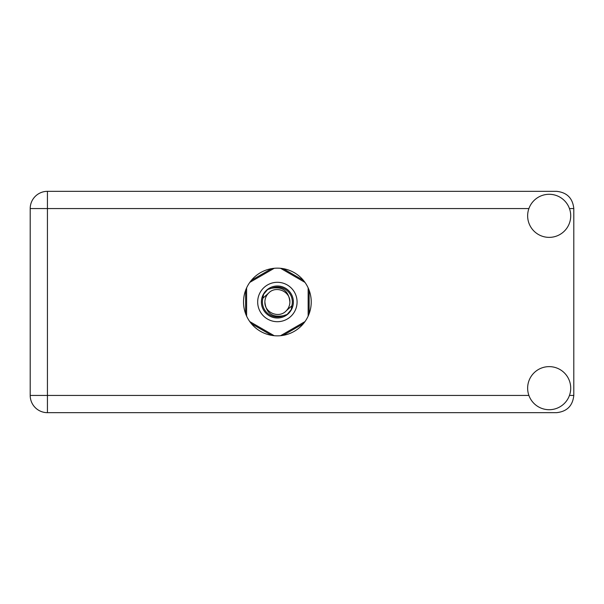 <?xml version="1.0" encoding="UTF-8"?>
<svg xmlns="http://www.w3.org/2000/svg" width="604" height="604" viewBox="0 0 604 604"><rect width="100%" height="100%" fill="white"/><g stroke="black" fill="none" stroke-linecap="round" stroke-linejoin="round"><path stroke-width="0.91" d="M271.649 268.637L251.355 280.354M303.404 280.354L283.11 268.637M309.142 313.718L309.142 290.282M283.11 335.363L303.404 323.646M251.355 323.646L271.649 335.363M245.624 290.282L245.624 313.718M549.179 409.708A21.54 21.54 0 0 0 570.72 388.168A21.54 21.54 0 0 0 549.179 366.628A21.54 21.54 0 0 0 527.639 388.168A21.54 21.54 0 0 0 549.179 409.708M549.179 237.372A21.54 21.54 0 0 0 570.72 215.832A21.54 21.54 0 0 0 549.179 194.292A21.54 21.54 0 0 0 527.639 215.832A21.54 21.54 0 0 0 549.179 237.372M277.379 268.146A33.854 33.854 0 0 0 243.525 302A33.854 33.854 0 0 0 277.379 335.854A33.854 33.854 0 0 0 311.234 302A33.854 33.854 0 0 0 277.379 268.146M528.9 208.569L47.437 208.569L47.437 395.431L30.2 395.431A17.237 17.237 0 0 0 47.437 412.668A17.237 17.237 0 0 1 30.2 395.431L30.2 208.569A17.237 17.237 0 0 1 47.437 191.332L556.563 191.332C566.96 192.434 572.705 198.172 573.8 208.569L573.8 395.431C572.705 405.828 566.96 411.566 556.563 412.668L47.437 412.668L47.437 395.431L528.9 395.431M257.682 302A19.698 19.698 0 0 0 277.379 321.698A19.698 19.698 0 0 0 297.077 302A19.698 19.698 0 0 0 277.379 282.302A19.698 19.698 0 0 0 257.682 302M261.381 302A16.006 16.006 0 0 0 277.379 318.006A16.006 16.006 0 0 0 293.385 302A16.006 16.006 0 0 0 277.379 285.994A16.006 16.006 0 0 0 261.381 302M262.914 298.195L268.546 293.166A12.495 12.495 0 0 0 264.884 302C266.054 313.136 272.208 317.704 283.351 315.711L287.134 314.465L291.211 309.693L291.845 305.805A14.957 14.957 0 0 0 271.407 288.289L267.632 289.535L263.548 294.307L262.914 298.195A14.957 14.957 0 0 0 283.351 315.711M268.546 293.166C275.703 285.194 290.448 291.302 289.875 302C288.704 290.864 282.551 286.296 271.407 288.289M291.845 305.805L286.213 310.834A12.495 12.495 0 0 0 289.875 302M286.213 310.834C279.056 318.806 264.31 312.698 264.884 302M280.558 268.297L304.982 282.4M249.777 282.4L274.208 268.297M246.606 316.103L246.606 287.897M274.208 335.703L249.777 321.6M304.982 321.6L280.558 335.703M308.153 287.897L308.153 316.103M569.459 395.431L573.8 395.431M573.8 208.569L569.459 208.569M30.2 208.569L47.437 208.569L47.437 191.332A17.237 17.237 0 0 0 30.2 208.569"/></g></svg>
